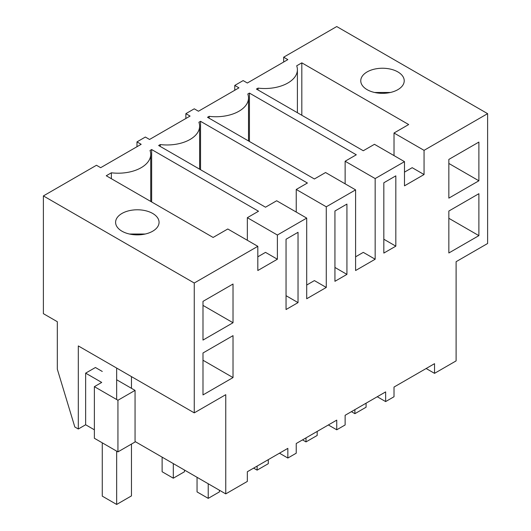 <?xml version="1.0" encoding="UTF-8"?>
<svg xmlns="http://www.w3.org/2000/svg" width="531" height="531" viewBox="0 0 531 531"><rect width="100%" height="100%" fill="white"/><g stroke="black" fill="none" stroke-linecap="round" stroke-linejoin="round"><path stroke-width="0.8" d="M283.66 62.034L283.66 57.195L287.848 59.618L247.34 83.009L243.152 80.586L234.768 85.425L238.957 87.847L198.448 111.231L194.26 108.815L185.877 113.654L190.065 116.07L149.556 139.461L145.361 137.044L141.173 139.461L136.985 141.883L141.173 144.299L100.664 167.69L96.469 165.267L43.389 195.919L194.26 283.016L257.814 246.324L227.779 228.987L213.117 237.45L106.253 175.754L111.377 172.794A32.597 18.817 0 0 0 150.724 154.382A32.597 18.817 0 0 0 150.014 150.485L151.654 149.543L258.517 211.238L247.346 217.69L277.381 235.027L277.381 259.228L265.507 252.371L257.814 256.812M426.147 368.514L434.531 373.353L456.109 360.894L456.109 261.69L487.611 243.503L487.611 113.654L336.74 26.55L283.66 57.195M404.489 161.643L374.455 144.306L363.284 150.751L256.42 89.055L258.053 88.113A32.597 18.817 0 0 0 297.4 69.7A32.597 18.817 0 0 0 296.69 65.804L301.82 62.844L408.684 124.539L394.022 133.009L424.057 150.346L424.057 174.54L404.489 185.837L404.489 161.643L375.165 178.575L375.165 259.228L355.597 270.525L355.597 189.872L326.273 206.798L326.273 287.45L306.706 298.754L306.706 218.102L277.381 235.027M487.611 113.654L424.057 150.346M160.269 146.456L160.269 144.565L158.636 145.507L265.5 207.209L276.671 200.758L306.706 218.102M160.269 144.565A32.597 18.817 0 0 0 199.616 126.152A32.597 18.817 0 0 0 198.906 122.256L200.545 121.314L307.409 183.016L296.238 189.461L326.273 206.798M209.161 118.227L209.161 116.335L207.528 117.285L314.392 178.98L325.563 172.529L355.597 189.872M209.161 116.335A32.597 18.817 0 0 0 248.508 97.923A32.597 18.817 0 0 0 247.798 94.033L249.437 93.084L356.301 154.786L345.13 161.232L375.165 178.575M152.696 231.204A21.731 12.545 0 0 0 159.061 222.33A21.731 12.545 0 0 0 145.647 210.741A21.731 12.545 0 0 0 121.964 213.455A21.731 12.545 0 0 0 115.599 222.33A21.731 12.545 0 0 0 129.013 233.919A21.731 12.545 0 0 0 152.696 231.204M397.858 89.659A21.731 12.545 0 0 0 404.224 80.785A21.731 12.545 0 0 0 390.809 69.196A21.731 12.545 0 0 0 367.127 71.917A21.731 12.545 0 0 0 360.761 80.785A21.731 12.545 0 0 0 374.176 92.381A21.731 12.545 0 0 0 397.858 89.659M257.814 246.324L257.814 270.525L277.381 259.228M434.531 373.353L434.531 363.675L394.015 387.059L394.015 396.743L385.639 401.582L385.639 391.898L345.123 415.288L345.123 424.966L336.74 429.805L336.74 420.127L296.232 443.518L296.232 453.195L292.043 455.618L287.848 458.034L287.848 448.356L247.34 471.747L247.34 481.425L225.755 493.883L225.755 394.679L194.26 412.866L194.26 283.016M448.848 198.136L478.882 180.792L478.882 142.082L448.848 159.419L448.848 198.136M395.821 246.158L395.821 175.854L383.833 182.777L383.833 253.081L395.821 246.158L383.833 239.235M340.935 207.541L346.929 204.083L346.929 274.388L334.935 281.311L334.935 211.006L340.935 207.541M233.023 322.742L233.023 284.025L202.988 301.369L202.988 340.079L233.023 322.742L202.988 305.398M298.037 302.61L298.037 232.306L286.043 239.235L286.043 309.533L298.037 302.61L286.043 295.687M202.988 352.982L233.023 335.645L233.023 377.581L202.988 394.925L202.988 352.982M478.882 235.638L448.848 252.982L448.848 211.039L478.882 193.702L478.882 235.638L448.848 218.301M258.053 88.113L258.053 89.998M301.82 62.844L301.82 115.267M394.022 133.009L394.022 155.603M424.057 174.54L412.182 167.683L404.489 172.13M234.768 90.263L234.768 85.425M390.358 92.48L374.627 92.48M377.256 396.743L385.639 401.582M478.882 180.792L448.848 163.455M136.985 146.722L136.985 141.883M225.755 493.883L135.053 441.513M94.379 429.805L85.644 424.767L78.309 429.002L74.818 426.984L57.315 369.164L57.315 321.706L43.389 313.668L43.389 195.919M78.309 429.002L78.309 345.927L194.26 412.866M111.377 172.794L111.377 178.715M151.654 149.543L151.654 201.966M247.346 217.69L247.346 240.284M129.464 234.025L145.195 234.025M116.661 379.765L135.053 390.385L135.053 441.998L117.942 451.881L94.379 438.274L94.379 386.661L101.713 382.426L85.644 373.147L85.644 424.767M102.271 371.454L95.427 367.505L85.644 373.147M279.472 453.195L287.848 458.034M233.023 377.581L202.988 360.244M117.942 451.881L117.942 400.261L94.379 386.661M135.053 390.385L117.942 400.261M185.877 118.493L185.877 113.654M249.437 93.084L249.437 141.478M345.13 161.232L345.13 183.832M375.165 259.228L363.29 252.371L355.597 256.812M328.364 424.966L336.74 429.805M346.929 274.388L334.935 267.458M200.545 121.314L200.545 169.708M296.238 189.461L296.238 212.055M326.273 287.45L314.398 280.6L306.706 285.041M366.078 403.195L366.078 407.224L354.9 413.676L351.409 411.658M354.9 409.647L354.9 413.676M317.186 431.418L317.186 435.453L306.009 441.905L302.517 439.887M306.009 437.869L306.009 441.905M268.294 459.647L268.294 463.682L257.117 470.134L253.626 468.116M257.117 466.099L257.117 470.134M219.403 490.213L219.403 491.912L208.225 498.363L197.047 491.912L197.047 477.309M208.225 483.761L208.225 498.363M173.305 463.603L173.305 478.199L184.476 471.747L184.476 470.054M162.128 457.145L162.128 471.747L173.305 478.199M116.661 368.069L116.661 399.524M116.661 451.138L116.661 504.45L131.462 495.901L131.462 444.069M131.462 376.618L131.462 388.314M102.271 442.834L102.271 496.14L116.661 504.45M297.4 112.711L297.4 69.7M150.724 201.428L150.724 154.382M248.508 140.941L248.508 97.923M199.616 169.17L199.616 126.152"/></g></svg>
